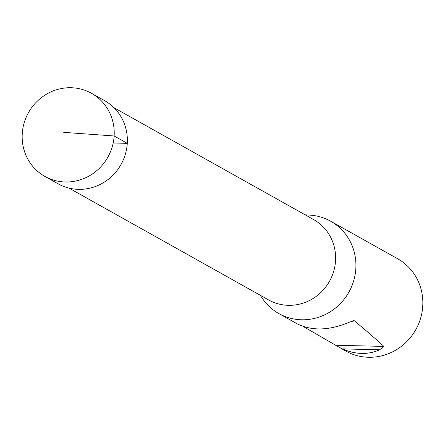<?xml version="1.0" encoding="UTF-8"?>
<svg xmlns="http://www.w3.org/2000/svg" width="445" height="445" viewBox="0 0 445 445"><rect width="100%" height="100%" fill="white"/><g stroke="black" fill="none" stroke-linecap="round" stroke-linejoin="round"><path stroke-width="0.67" d="M113.987 107.723L313.63 219.574A46.057 43.999 119.3 0 1 335.536 260.831A46.057 43.999 119.3 0 1 268.608 299.936L68.964 188.09M260.158 295.202L262.767 298.945A52.938 50.574 -60.7 0 0 278.904 313.591A52.938 50.574 -60.7 0 0 355.828 268.647A52.938 50.574 -60.7 0 0 330.652 221.221A52.938 50.574 -60.7 0 0 309.731 215.113L305.181 214.84M303.178 326.458L345.826 351.088A52.938 50.574 -60.7 0 0 422.75 306.138A52.938 50.574 -60.7 0 0 397.58 258.712L330.652 221.221M337.366 346.349L342.377 348.886C355.672 354.632 368.093 354.932 379.646 349.792L383.879 346.416C375.797 339.001 365.957 330.446 354.359 320.762L353.886 320.623M278.904 313.591L296.865 323.66C311.806 331.186 329.406 330.652 349.664 322.058L354.359 320.762L353.091 320.728M22.25 133.745A47.648 45.518 119.3 0 1 91.503 93.305A47.648 45.518 119.3 0 1 107.901 157.107A47.648 45.518 119.3 0 1 44.928 176.442A47.648 45.518 119.3 0 1 22.25 133.745M44.928 176.442L58.078 183.802A47.637 45.507 -60.7 0 0 121.04 164.466A47.637 45.507 -60.7 0 0 104.647 100.681L91.503 93.305M113.191 143.001L127.276 143.34L114.137 135.975L63.718 132.354M379.646 349.792L342.377 348.886M335.424 345.237L383.879 346.416"/></g></svg>
